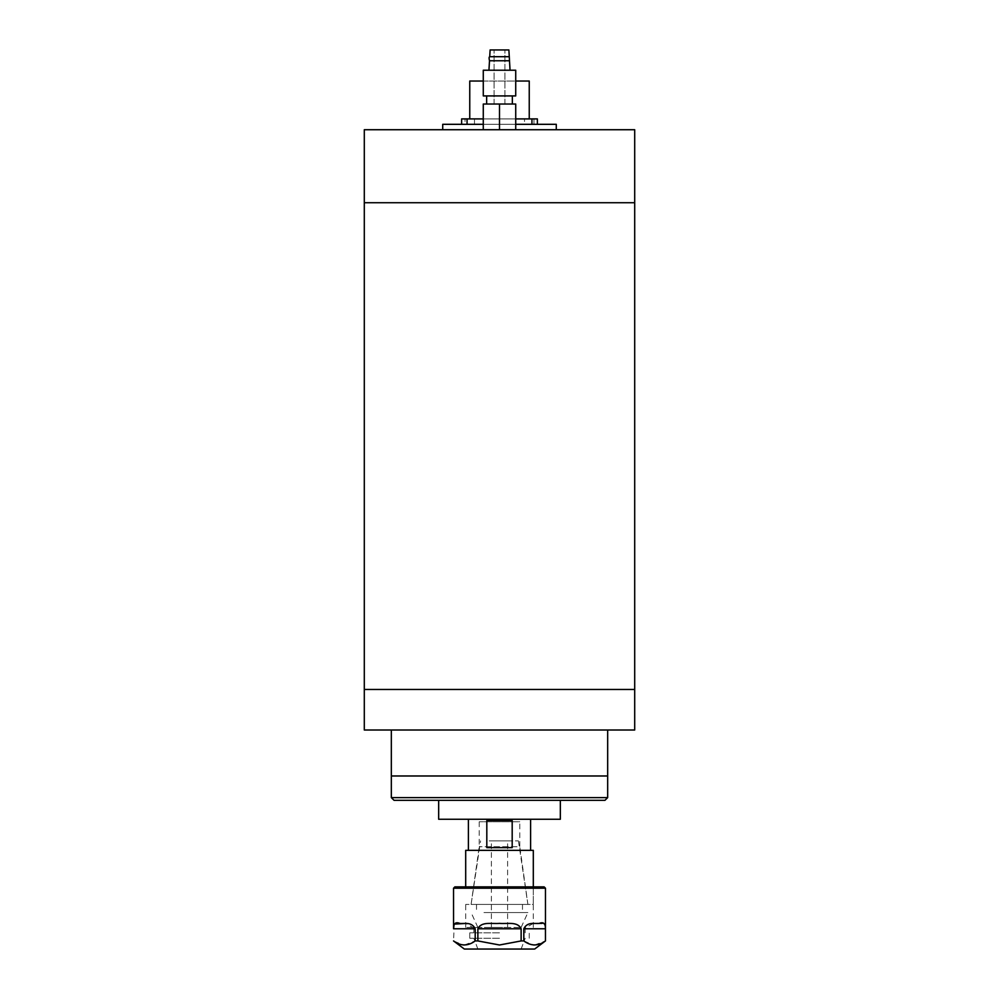 <?xml version="1.0" encoding="UTF-8"?>
<svg xmlns="http://www.w3.org/2000/svg" width="999" height="999" viewBox="0 0 999 999"><rect width="100%" height="100%" fill="white"/><g stroke="black" fill="none" stroke-linecap="round" stroke-linejoin="round"><path stroke-width="0.75" stroke-dasharray="5 3.75" d="M634.702 202.735L364.298 202.735L634.702 202.735M634.702 689.46L364.298 689.46L634.702 689.46M495.067 840.883L507.617 840.883L495.067 840.883M495.067 927.422L507.617 927.422L495.067 927.422M489.148 840.883L518.431 840.883L489.148 840.883M483.966 904.432L527.897 904.432L483.966 904.432M486.925 904.432L522.489 904.432L486.925 904.432M486.925 912.549L522.489 912.549L486.925 912.549M487.674 927.422L521.128 927.422L487.674 927.422M483.966 912.549L527.897 912.549L483.966 912.549M499.5 938.236L469.755 938.236L499.5 938.236M464.348 949.05L534.652 949.05M499.5 932.829L469.755 932.829L499.5 932.829M499.5 927.422L465.696 927.422L499.5 927.422M544.118 886.862L454.882 886.862M453.534 888.211L545.466 888.211M477.872 940.933L499.5 944.992L521.128 940.933L521.128 928.77C517.594 921.078 506.905 924.15 499.5 923.363C492.095 924.15 481.356 921.103 477.872 928.77L477.872 940.933L475.187 940.933L475.187 928.77L465.696 923.476M533.304 923.476L523.813 928.77L523.813 940.933L521.128 940.933M523.813 940.933L533.329 944.929M534.627 944.992L545.442 940.933L545.442 928.77L523.813 928.77M543.906 923.6L542.157 923.376M454.258 924.1L453.534 940.933L463.074 944.929M464.373 944.992L475.187 940.933M499.5 949.05L521.128 949.05L499.5 949.05M510.052 70.23L488.948 70.23L515.721 70.23L499.5 70.23L510.052 70.23L499.5 70.23L510.052 70.23L509.502 60.764L489.498 60.764C488.898 58.242 488.986 56.881 489.722 56.706L509.278 56.706L499.5 56.706L509.278 56.706L508.891 49.95L490.109 49.95L508.891 49.95L490.109 49.95L489.722 56.706M515.721 95.916L483.279 95.916L515.721 95.916L483.279 95.916L483.279 70.23L515.721 70.23L515.721 95.916M515.721 129.72L515.721 104.033L515.721 129.72L515.721 104.033L483.279 104.033L483.279 129.72L515.721 129.72L483.279 129.72L483.279 104.033L499.5 104.033L499.5 129.72L515.721 129.72L499.5 129.72L499.5 104.033L483.279 104.033L483.279 129.72M556.281 124.313L442.719 124.313M556.281 129.72L442.719 129.72L556.281 129.72M634.702 129.72L364.298 129.72M483.279 124.313L515.721 124.313M499.5 104.033L499.5 129.72M533.978 124.313L533.978 118.906L524.512 118.906L533.978 118.906L524.512 118.906L533.978 118.906L533.978 124.313L524.512 124.313L524.512 118.906L524.512 124.313L533.978 124.313M474.488 124.313L474.488 118.906L465.022 118.906L474.488 118.906L465.022 118.906L474.488 118.906L474.488 124.313L465.022 124.313L465.022 118.906L465.022 124.313L474.488 124.313M529.245 81.044L469.755 81.044M529.245 118.906L469.755 118.906L529.245 118.906M537.362 124.313L531.943 124.313L537.362 124.313L537.362 118.906L461.638 118.906L461.638 124.313L531.943 124.313L461.638 124.313M483.279 118.906L515.721 118.906M483.279 81.044L515.721 81.044M479.22 821.752L479.22 846.715L471.103 904.432L527.897 904.432L519.78 846.715L479.22 846.715L519.78 846.715L519.78 821.752L479.22 821.752L519.78 821.752M533.304 850.349L465.696 850.349M533.304 927.422L533.304 886.862L533.304 904.432L465.696 904.432L533.304 904.432M465.696 927.422L465.696 904.432M512.187 847.651L486.813 847.651L512.187 847.651L512.187 820.604L486.813 820.604L486.813 847.651L512.187 847.651M530.594 819.255L468.406 819.255L530.594 819.255M530.594 850.349L468.406 850.349L530.594 850.349M518.431 840.883L527.897 904.432L471.103 904.432L480.569 840.883M486.813 820.604L512.187 820.604L486.813 820.604M364.298 730.019L634.702 730.019M607.667 730.019L391.333 730.019L607.667 730.019M391.333 775.986L607.667 775.986L391.333 775.986M607.667 797.627L391.333 797.627M394.043 800.324L604.957 800.324M560.339 800.324L438.661 800.324L560.339 800.324M438.661 819.255L560.339 819.255M453.558 928.77L475.187 928.77M477.872 928.77L521.128 928.77M467.057 124.313L467.057 118.906M531.943 118.906L531.943 124.313M507.617 927.422L507.617 840.883M476.511 904.432L476.511 912.549M477.872 927.422L471.103 912.549M521.128 927.422L527.897 912.549M522.489 904.432L522.489 912.549M491.383 927.422L491.383 840.883M477.872 949.05L473.813 938.236M469.755 938.236L469.755 932.829M473.813 932.829L473.813 927.422M525.187 932.829L525.187 927.422M529.245 938.236L529.245 932.829M521.128 949.05L525.187 938.236M494.093 104.033L494.093 49.95L494.093 104.033M504.907 104.033L504.907 49.95L504.907 104.033M512.35 104.033L512.35 95.916M486.65 104.033L486.65 95.916M489.498 60.764L488.948 70.23"/><path stroke-width="1.5" d="M499.5 202.735L634.702 202.735L634.702 689.46L364.298 689.46L634.702 689.46L634.702 730.019L364.298 730.019L364.298 202.735L499.5 202.735M453.534 888.211L454.882 886.862L544.118 886.862L545.466 888.211L453.534 888.211L453.558 928.77C453.496 923.526 455.532 921.715 459.69 923.363C462.974 924.15 471.578 921.103 475.187 928.77L475.187 940.933L477.872 940.933L477.872 928.77C481.406 921.078 492.095 924.15 499.5 923.363C506.905 924.15 517.644 921.103 521.128 928.77L521.128 940.933L523.813 940.933L523.813 928.77C527.46 921.078 536.013 924.15 539.31 923.363C543.468 921.727 545.516 923.526 545.442 928.77L545.466 940.933C538.274 946.265 531.068 946.265 523.813 940.933M545.466 888.211L545.466 940.933L534.652 949.05L464.348 949.05L453.534 940.933C460.814 946.265 468.032 946.265 475.187 940.933M533.329 944.929L534.627 944.992M521.128 940.933L499.5 944.992L477.872 940.933M545.442 928.283L545.167 924.912M545.017 924.512L543.906 923.6M542.157 923.376L533.304 923.476M465.696 923.476L454.258 924.1M463.074 944.929L464.373 944.992M489.722 56.706L509.278 56.706L508.891 49.95L490.109 49.95L489.722 56.706C488.986 56.881 488.898 58.242 489.498 60.764L509.502 60.764L510.052 70.23M499.5 95.916L515.721 95.916L515.721 70.23L483.279 70.23L483.279 95.916L499.5 95.916M483.279 129.72L483.279 104.033L515.721 104.033L515.721 129.72M499.5 104.033L499.5 129.72M515.721 124.313L556.281 124.313L556.281 129.72M483.279 124.313L442.719 124.313L442.719 129.72M634.702 129.72L634.702 202.735L364.298 202.735L364.298 129.72L634.702 129.72M515.721 81.044L529.245 81.044L529.245 118.906M483.279 81.044L469.755 81.044L469.755 118.906M515.721 118.906L537.362 118.906L537.362 124.313M461.638 124.313L461.638 118.906L483.279 118.906M465.696 886.862L465.696 850.349L533.304 850.349L533.304 886.862M530.594 819.255L530.594 850.349M468.406 819.255L468.406 850.349M486.813 847.651L512.187 847.651L512.187 820.604L486.813 820.604L486.813 847.651M607.667 797.627L391.333 797.627L394.043 800.324L604.957 800.324L607.667 797.627L607.667 775.986L391.333 775.986L391.333 730.019M391.333 797.627L391.333 775.986L607.667 775.986L607.667 730.019M560.339 800.324L560.339 819.255L438.661 819.255L438.661 800.324M545.442 928.77L523.813 928.77M521.128 928.77L477.872 928.77M475.187 928.77L453.558 928.77M467.057 118.906L467.057 124.313M531.943 124.313L531.943 118.906M512.35 104.033L512.35 95.916M509.502 60.764L509.278 56.706L509.502 60.764M486.65 104.033L486.65 95.916M489.498 60.764L488.948 70.23"/></g></svg>
